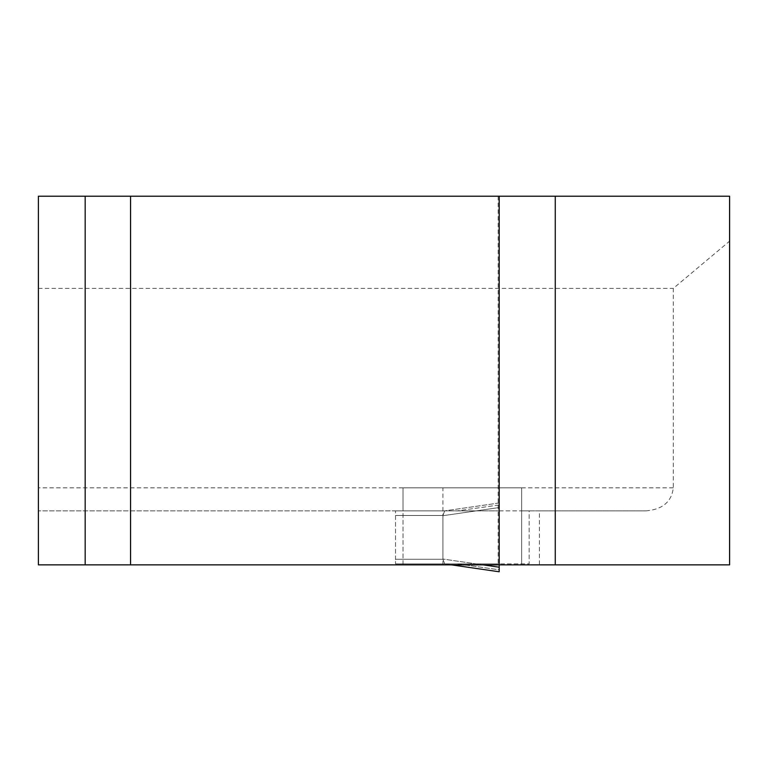 <?xml version="1.0" encoding="UTF-8"?>
<svg xmlns="http://www.w3.org/2000/svg" width="768" height="768" viewBox="0 0 768 768"><rect width="100%" height="100%" fill="white"/><g stroke="black" fill="none" stroke-linecap="round" stroke-linejoin="round"><path stroke-width="0.58" stroke-dasharray="3.84 2.88" d="M403.008 487.843L38.4 487.843L38.4 564.864L403.008 564.864L403.008 487.843L521.664 487.843L521.664 564.864L521.664 487.843L403.008 487.843L403.008 510.883L38.4 510.883L403.008 510.883L403.008 564.864L539.405 564.864L539.405 510.883L521.664 510.883L645.85 510.883L539.405 510.883M38.4 487.843L38.4 196.224L729.6 196.224L729.6 564.864L539.405 564.864M499.2 196.224L498.154 196.224L499.2 196.224L499.2 564.864L498.154 564.864L499.2 564.864L499.2 507.552L499.2 567.206L442.906 559.046A38.198 4.608 8.2 0 0 442.944 559.267A38.198 4.608 -171.8 0 1 442.906 559.046L483.053 564.864M645.85 510.883C662.496 509.491 671.645 501.811 673.306 487.843L673.306 288.384L729.6 241.142M38.4 288.384L673.306 288.384M130.56 196.224L130.56 564.864M442.906 564.864L442.906 487.843M499.2 510.883L529.152 510.883L529.152 563.875L499.2 563.875L529.152 563.875L529.152 510.883L499.2 510.883L499.2 563.875L444.72 563.875L499.2 563.875L499.2 569.789L499.2 510.883L444.72 510.883L499.2 510.883L499.2 502.982L499.2 510.883M395.52 515.491L395.52 563.875L395.52 559.267L442.944 559.267L444.72 563.875L395.52 563.875L444.72 563.875L442.944 559.267L395.52 559.267L395.52 510.883L395.52 515.491L442.944 515.491A38.198 4.608 171.8 0 0 442.906 515.712L442.906 559.046L442.906 515.712A38.198 4.608 -8.2 0 1 442.944 515.491L444.682 510.883L395.52 510.883L444.72 510.883L442.944 515.491L395.52 515.491M499.2 567.206L499.2 571.776L444.624 563.866L499.2 571.776L499.2 569.789L457.181 563.875L499.2 569.789M499.2 502.982L444.624 510.893L499.2 502.982M499.2 504.97L457.181 510.883L499.2 504.97M673.306 487.843L521.664 487.843M442.906 515.712L499.2 507.552L442.906 515.712M498.154 196.224L498.154 564.864"/><path stroke-width="1.15" d="M555.264 196.224L729.6 196.224L729.6 564.864L555.264 564.864L555.264 196.224L38.4 196.224L38.4 564.864L85.181 564.864L85.181 196.224M85.181 564.864L555.264 564.864M483.053 564.864L499.2 567.206L499.2 196.224M130.56 564.864L130.56 196.224M499.2 567.206L499.2 571.776L451.507 564.864L499.2 571.776L499.2 569.789"/></g></svg>

